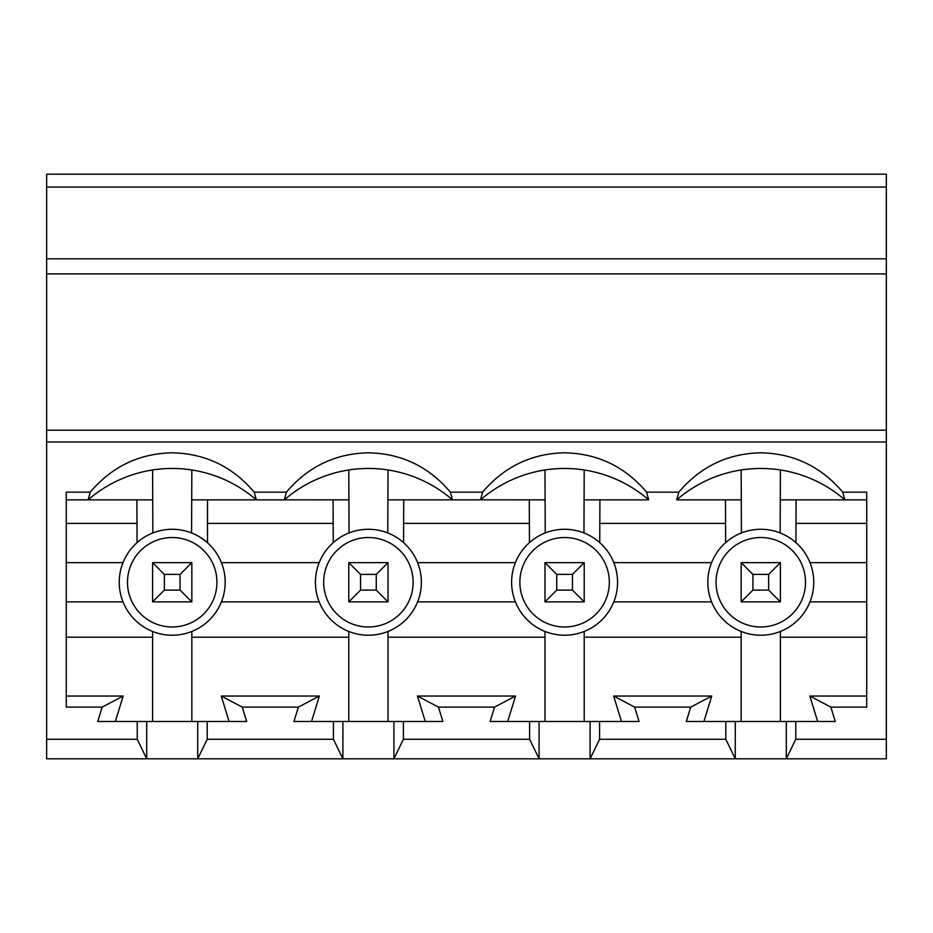 <?xml version="1.0" encoding="UTF-8"?>
<svg xmlns="http://www.w3.org/2000/svg" width="933" height="933" viewBox="0 0 933 933"><rect width="100%" height="100%" fill="white"/><g stroke="black" fill="none" stroke-linecap="round" stroke-linejoin="round"><path stroke-width="1.4" d="M752.943 574.401L741.164 562.634L780.408 562.634L768.64 574.401L752.943 574.401L752.943 590.099L768.64 590.099L768.64 574.401M780.408 562.634L780.408 601.867L768.64 590.099M866.734 499.855L844.866 499.855L842.767 492.146L866.734 492.146L866.734 707.109L830.837 707.109L835.268 721.501L795.767 721.501L795.767 739.263L886.35 739.263L886.35 758.821L786.297 758.821L795.767 739.263M795.931 542.621L796.106 499.855L844.866 499.855C833.192 489.755 820.119 481.988 805.669 476.565C791.184 471.177 776.233 468.483 760.792 468.459C745.339 468.483 730.387 471.188 715.914 476.565C701.453 481.988 688.391 489.755 676.705 499.855L741.164 499.855M695.307 486.431A128.311 128.311 0 0 0 676.705 499.855L678.804 492.146C700.496 466.582 727.822 453.473 760.792 452.808C793.75 453.473 821.075 466.582 842.767 492.146M780.408 601.867L741.164 601.867L752.943 590.099M741.164 601.867L741.164 562.634M760.792 626.988A44.737 44.737 0 0 0 799.523 559.882A44.737 44.737 0 0 0 722.049 559.882A44.737 44.737 0 0 0 760.792 626.988M599.744 542.621L599.907 499.855L648.68 499.855C637.006 489.755 623.932 481.988 609.471 476.565C594.997 471.177 580.034 468.483 564.593 468.459A128.311 128.311 0 0 0 544.977 469.975L545.234 532.953M199.93 537.105L207.523 542.621L207.523 499.855L284.32 499.855L256.295 499.855L254.196 492.146C232.504 466.582 205.178 453.473 172.208 452.808C139.25 453.473 111.925 466.582 90.233 492.146L88.134 499.843L66.266 499.855L152.592 499.855M229.086 721.501L221.261 696.041L319.354 696.041L311.529 721.501M66.266 696.041L123.168 696.041L115.33 721.501M123.004 562.634L66.266 562.634M123.004 601.867L66.266 601.867M425.285 721.501L417.448 696.041L515.552 696.041L507.715 721.501M221.413 562.634L319.203 562.634M221.413 601.867L319.203 601.867M621.471 721.501L613.646 696.041L711.739 696.041L703.914 721.501M319.354 696.041L298.35 707.109L293.93 721.501L442.883 721.501L438.463 707.109L417.448 696.041M403.557 542.621L403.721 499.855L480.507 499.855L452.493 499.855L450.394 492.146C428.702 466.582 401.365 453.473 368.407 452.808C335.437 453.473 308.112 466.582 286.419 492.146L284.332 499.843L348.79 499.855M452.493 499.855C440.808 489.755 427.734 481.988 413.284 476.565C398.811 471.177 383.848 468.483 368.407 468.459A128.311 128.311 0 0 0 323.529 476.565C309.068 481.988 296.006 489.755 284.32 499.855A128.311 128.311 0 0 1 302.922 486.431M648.68 499.855L646.581 492.146C624.888 466.582 597.563 453.473 564.593 452.808C531.635 453.473 504.298 466.582 482.606 492.146L480.518 499.843L544.977 499.855M529.443 542.621L529.279 499.855M417.611 562.634L515.389 562.634M417.611 601.867L515.389 601.867M817.67 721.501L809.832 696.041L866.734 696.041M438.463 707.109L494.537 707.109L490.117 721.501L639.07 721.501L634.65 707.109L690.735 707.109L711.739 696.041M725.641 542.621L725.477 499.855M613.797 562.634L711.587 562.634M613.797 601.867L711.587 601.867M690.735 707.109L686.303 721.501L795.767 721.501M840.458 496.193A128.311 128.311 0 0 0 835.898 492.741M831.175 489.498A128.311 128.311 0 0 0 823.571 484.868M816.258 481.066A128.311 128.311 0 0 0 810.264 478.384M780.151 532.953L780.408 469.975A128.311 128.311 0 0 0 715.914 476.565M710.596 478.687A128.311 128.311 0 0 0 705.395 481.031M237.693 486.431A128.311 128.311 0 0 1 256.295 499.855C244.609 489.755 231.547 481.988 217.086 476.565C202.613 471.177 187.661 468.483 172.208 468.459C156.767 468.483 141.816 471.177 127.331 476.565C112.881 481.988 99.808 489.755 88.134 499.855M227.605 481.031A128.311 128.311 0 0 0 222.404 478.687M191.58 532.953L191.836 469.975A128.311 128.311 0 0 0 116.742 481.066M109.429 484.868A128.311 128.311 0 0 0 101.825 489.498M97.102 492.741A128.311 128.311 0 0 0 92.542 496.193M207.523 499.855L191.836 499.855M119.237 582.25A52.971 52.971 0 0 0 198.694 628.131A52.971 52.971 0 0 0 198.694 536.382A52.971 52.971 0 0 0 119.237 582.25M127.483 582.25A44.737 44.737 0 0 0 194.577 620.993A44.737 44.737 0 0 0 194.577 543.519A44.737 44.737 0 0 0 127.483 582.25M137.069 542.621L136.894 499.855M152.592 637.192L66.266 637.192M152.592 631.454L152.592 721.501M152.592 469.975L152.849 532.953M191.836 631.454L191.836 721.501M136.894 523.401L66.266 523.401M207.523 523.401L333.093 523.401M90.233 492.146L66.266 492.146L66.266 707.109L102.163 707.109L97.732 721.501L246.697 721.501L242.265 707.109L298.35 707.109M191.836 637.192L348.79 637.192M348.79 631.454L348.79 721.501M286.419 492.146L254.196 492.146M448.085 496.193A128.311 128.311 0 0 0 443.513 492.741M438.802 489.498A128.311 128.311 0 0 0 431.186 484.868M423.874 481.066A128.311 128.311 0 0 0 413.284 476.565M348.79 469.975L349.035 532.953A52.971 52.971 0 0 1 387.766 532.953L388.023 469.975A128.311 128.311 0 0 0 368.407 468.459C352.954 468.483 338.003 471.188 323.529 476.565M318.223 478.687A128.311 128.311 0 0 0 313.01 481.031M403.721 499.855L388.023 499.855M368.407 635.221A52.971 52.971 0 0 0 414.275 555.765A52.971 52.971 0 0 0 322.526 555.765A52.971 52.971 0 0 0 368.407 635.221M368.407 626.988A44.737 44.737 0 0 0 407.138 559.882A44.737 44.737 0 0 0 329.664 559.882A44.737 44.737 0 0 0 368.407 626.988M333.256 542.621L333.093 499.855M388.023 631.454L388.023 721.501M403.721 523.401L529.279 523.401M137.233 721.501L137.233 739.263L46.65 739.263L46.65 174.179L886.35 174.179L886.35 739.263M482.606 492.146L450.394 492.146M678.804 492.146L646.581 492.146M599.907 499.855L584.21 499.855M544.977 469.975A128.311 128.311 0 0 0 519.716 476.565C534.189 471.188 549.152 468.483 564.593 468.459A128.311 128.311 0 0 1 584.21 469.975L583.965 532.953M564.593 635.221A52.971 52.971 0 0 0 610.474 555.765A52.971 52.971 0 0 0 518.725 555.765A52.971 52.971 0 0 0 564.593 635.221M564.593 626.988A44.737 44.737 0 0 0 603.336 559.882A44.737 44.737 0 0 0 525.862 559.882A44.737 44.737 0 0 0 564.593 626.988M544.977 631.454L544.977 721.501M584.21 631.454L584.21 721.501M599.907 523.401L725.477 523.401M644.271 496.193A128.311 128.311 0 0 0 639.7 492.741M634.988 489.498A128.311 128.311 0 0 0 627.384 484.868M620.06 481.066A128.311 128.311 0 0 0 614.066 478.384M514.41 478.687A128.311 128.311 0 0 0 509.196 481.031M499.12 486.431A128.311 128.311 0 0 0 480.507 499.855C492.192 489.755 505.266 481.988 519.716 476.565M388.023 637.192L544.977 637.192M388.023 601.867L348.79 601.867L348.79 562.634L388.023 562.634L388.023 601.867L376.256 590.099L376.256 574.401L360.558 574.401L360.558 590.099L376.256 590.099M348.79 601.867L360.558 590.099M388.023 562.634L376.256 574.401M360.558 574.401L348.79 562.634M333.419 739.263L342.901 758.821L197.714 758.821L207.196 739.263L333.419 739.263L333.419 721.501M494.537 707.109L515.552 696.041M342.901 721.501L342.901 758.821L393.913 758.821L403.383 739.263L529.617 739.263L539.087 758.821L393.913 758.821L393.913 721.501M221.261 696.041L242.265 707.109M102.163 707.109L123.168 696.041M207.196 721.501L207.196 739.263M137.233 739.263L146.703 758.821L46.65 758.821L46.65 739.263M529.617 721.501L529.617 739.263M403.383 721.501L403.383 739.263M584.21 637.192L741.164 637.192M741.164 469.975L741.42 532.953M725.804 739.263L735.286 758.821L590.099 758.821L599.581 739.263L725.804 739.263L725.804 721.501M599.581 721.501L599.581 739.263M866.734 562.634L809.996 562.634A52.971 52.971 0 0 1 809.996 601.867L866.734 601.867M780.408 631.454L780.408 721.501M741.164 631.454L741.164 721.501M46.65 430.206L886.35 430.206M886.35 273.917L46.65 273.917M735.286 721.501L735.286 758.821L786.297 758.821L786.297 721.501M539.087 721.501L539.087 758.821L590.099 758.821L590.099 721.501M146.703 721.501L146.703 758.821L197.714 758.821L197.714 721.501M809.832 696.041L830.837 707.109M796.106 523.401L866.734 523.401M780.408 637.192L866.734 637.192M556.744 574.401L544.977 562.634L584.21 562.634L584.21 601.867L544.977 601.867L556.744 590.099L572.442 590.099L572.442 574.401L556.744 574.401L556.744 590.099M544.977 601.867L544.977 562.634M796.106 499.855L780.408 499.855M613.646 696.041L634.65 707.109M760.792 635.221A52.971 52.971 0 0 0 806.66 555.765A52.971 52.971 0 0 0 714.911 555.765A52.971 52.971 0 0 0 760.792 635.221M584.21 562.634L572.442 574.401M584.21 601.867L572.442 590.099M164.36 574.401L152.592 562.634L191.836 562.634L191.836 601.867L152.592 601.867L164.36 590.099L180.057 590.099L180.057 574.401L164.36 574.401L164.36 590.099M152.592 601.867L152.592 562.634M191.836 562.634L180.057 574.401M191.836 601.867L180.057 590.099M886.35 441.985L46.65 441.985M886.35 187.078L46.65 187.078M886.35 258.826L46.65 258.826"/></g></svg>
